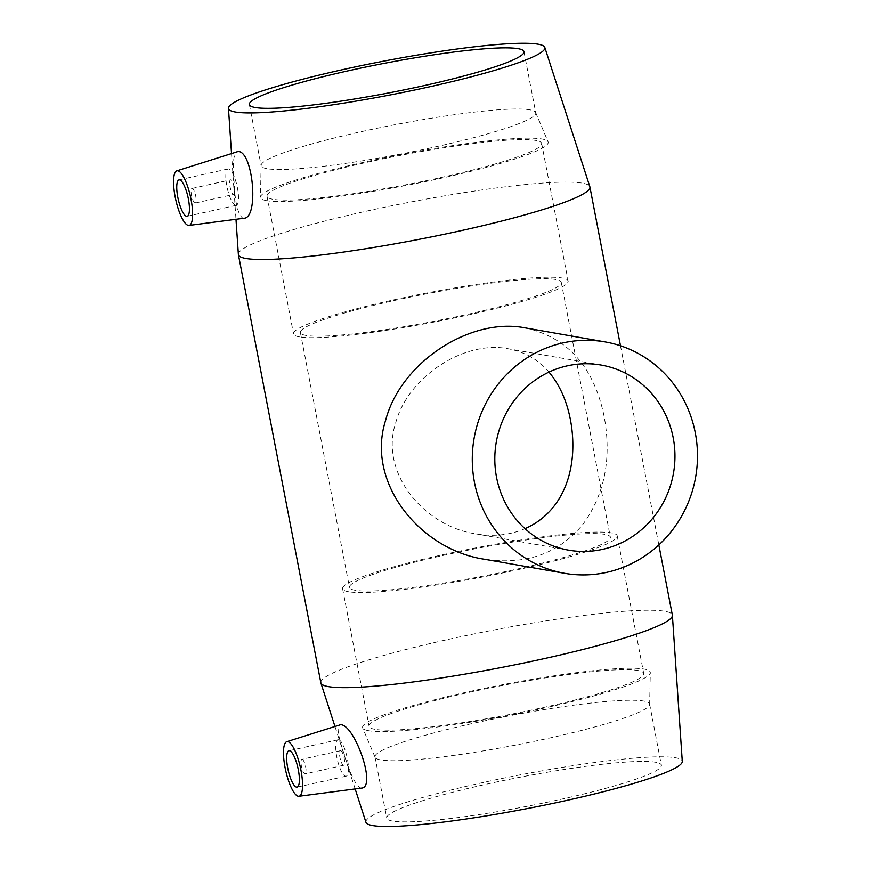 <?xml version="1.0" encoding="UTF-8"?>
<svg xmlns="http://www.w3.org/2000/svg" width="869" height="869" viewBox="0 0 869 869"><rect width="100%" height="100%" fill="white"/><g stroke="black" fill="none" stroke-linecap="round" stroke-linejoin="round"><path stroke-width="0.65" stroke-dasharray="4.34 3.26" d="M548.969 372.106C538.791 359.864 525.169 352.075 508.115 348.73C464.198 340.083 408.289 376.755 395.829 422.388C378.927 472.562 424.083 526.266 475.625 533.838C493.549 536.857 510.016 535.13 525.017 528.656M525.115 327.863C567.707 337.324 594.081 367 604.237 416.914C611.743 458.55 604.683 494.309 583.023 524.192C558.8 553.629 525.951 565.317 484.5 559.245M302.13 759.31A7.463 1.999 77.4 0 1 305.573 766.556A7.463 1.999 77.4 0 1 305.16 773.866A7.463 1.999 77.4 0 1 301.586 767.023A7.463 1.999 77.4 0 1 301.912 759.31A7.463 1.999 77.4 0 1 302.13 759.31M340.691 750.675A7.463 1.999 77.4 0 1 344.135 757.931A7.463 1.999 77.4 0 1 343.722 765.241A7.463 1.999 77.4 0 1 340.137 758.398A7.463 1.999 77.4 0 1 340.463 750.686A7.463 1.999 77.4 0 1 340.691 750.675M338.584 739.758A18.64 5.008 -102.6 0 0 338.019 739.769A18.64 5.008 -102.6 0 0 337.205 759.05A18.64 5.008 -102.6 0 0 346.166 776.158A18.64 5.008 -102.6 0 0 347.198 757.877A18.64 5.008 -102.6 0 0 338.584 739.758M195.014 203.031A7.463 1.999 77.4 0 1 191.571 195.775A7.463 1.999 77.4 0 1 191.984 188.464A7.463 1.999 77.4 0 1 195.558 195.308A7.463 1.999 77.4 0 1 195.243 203.02A7.463 1.999 77.4 0 1 195.014 203.031M233.565 194.395A7.463 1.999 -102.6 0 0 233.794 194.395A7.463 1.999 -102.6 0 0 234.119 186.672A7.463 1.999 -102.6 0 0 230.535 179.84A7.463 1.999 -102.6 0 0 230.122 187.15A7.463 1.999 -102.6 0 0 233.565 194.395M235.673 205.312A18.64 5.008 77.4 0 1 227.059 187.193A18.64 5.008 77.4 0 1 228.091 168.923A18.64 5.008 77.4 0 1 237.052 186.02A18.64 5.008 77.4 0 1 236.238 205.312A18.64 5.008 77.4 0 1 235.673 205.312M361.526 788.107L360.711 788.085C355.486 785.109 350.066 774.018 344.45 754.803C338.323 737.39 336.64 727.386 339.388 724.8M243.809 218.271L242.983 218.26C237.965 214.871 234.999 202.673 234.076 181.675C232.468 164.187 233.413 154.139 236.911 151.554M320.846 682.784A178.981 19.129 169.1 0 1 492.984 630.166A178.981 19.129 169.1 0 1 672.356 615.1M238.367 254.4A178.981 19.129 169.1 0 1 410.537 202.032A178.981 19.129 169.1 0 1 589.845 186.716M365.958 822.335A161.091 17.217 169.1 0 1 520.824 774.746A161.091 17.217 169.1 0 1 682.284 761.418M392.636 821.075A139.833 14.947 169.1 0 1 386.77 818.098A139.833 14.947 169.1 0 1 521.259 776.984A139.833 14.947 169.1 0 1 661.385 765.209A139.833 14.947 169.1 0 1 545.602 802.587A139.833 14.947 169.1 0 1 392.636 821.075M380.861 759.919A139.833 14.947 169.1 0 1 375.093 757.268A139.833 14.947 169.1 0 1 374.995 756.932A139.833 14.947 169.1 0 1 509.473 715.817A139.833 14.947 169.1 0 1 649.61 704.053A139.833 14.947 169.1 0 1 649.643 704.39A139.833 14.947 169.1 0 1 532.273 741.746A139.833 14.947 169.1 0 1 380.861 759.919M368.717 730.731A146.492 15.653 169.1 0 1 362.666 727.961A146.492 15.653 169.1 0 1 503.455 684.544A146.492 15.653 169.1 0 1 650.294 672.573A146.492 15.653 169.1 0 1 527.331 711.7A146.492 15.653 169.1 0 1 368.717 730.731M374.973 729.33A139.833 14.947 169.1 0 1 369.108 726.354A139.833 14.947 169.1 0 1 503.585 685.239A139.833 14.947 169.1 0 1 643.723 673.475A139.833 14.947 169.1 0 1 527.928 710.842A139.833 14.947 169.1 0 1 374.973 729.33M348.469 591.724A139.833 14.947 169.1 0 1 342.603 588.737A139.833 14.947 169.1 0 1 477.081 547.622A139.833 14.947 169.1 0 1 617.218 535.858A139.833 14.947 169.1 0 1 501.435 573.236A139.833 14.947 169.1 0 1 348.469 591.724M355.041 590.247A132.838 14.197 169.1 0 1 349.468 587.422A132.838 14.197 169.1 0 1 477.233 548.361A132.838 14.197 169.1 0 1 610.353 537.183A132.838 14.197 169.1 0 1 500.348 572.682A132.838 14.197 169.1 0 1 355.041 590.247M305.964 335.412A132.838 14.197 169.1 0 1 300.392 332.577A132.838 14.197 169.1 0 1 428.156 293.516A132.838 14.197 169.1 0 1 561.276 282.338A132.838 14.197 169.1 0 1 451.283 317.837A132.838 14.197 169.1 0 1 305.964 335.412M299.392 336.879A139.833 14.947 169.1 0 1 293.526 333.902A139.833 14.947 169.1 0 1 428.015 292.777A139.833 14.947 169.1 0 1 568.141 281.013A139.833 14.947 169.1 0 1 452.358 318.391A139.833 14.947 169.1 0 1 299.392 336.879M272.899 199.262A139.833 14.947 169.1 0 1 267.033 196.285A139.833 14.947 169.1 0 1 401.511 155.171A139.833 14.947 169.1 0 1 541.648 143.396A139.833 14.947 169.1 0 1 425.853 180.774A139.833 14.947 169.1 0 1 272.899 199.262M266.631 200.663A146.492 15.653 169.1 0 1 260.461 197.187A146.492 15.653 169.1 0 1 401.38 154.465A146.492 15.653 169.1 0 1 548.078 141.799A146.492 15.653 169.1 0 1 428.504 180.958A146.492 15.653 169.1 0 1 266.631 200.663M267.011 168.684A139.833 14.947 169.1 0 1 261.135 165.697A139.833 14.947 169.1 0 1 261.113 165.36A139.833 14.947 169.1 0 1 395.623 124.582A139.833 14.947 169.1 0 1 535.652 112.492A139.833 14.947 169.1 0 1 535.76 112.818A139.833 14.947 169.1 0 1 419.966 150.196A139.833 14.947 169.1 0 1 267.011 168.684M601.131 365.056L508.115 348.73M568.641 550.164L475.625 533.838M340.463 750.686L301.912 759.31M343.722 765.241L305.16 773.866M338.019 739.769L288.953 750.751M346.166 776.158L297.089 787.14M195.243 203.02L233.794 194.395M191.984 188.464L230.535 179.84M187.161 216.294L236.238 205.312M179.025 179.905L228.091 168.923M620.488 345.775L658.832 544.917M355.16 788.943L334.88 726.234M374.995 756.932L386.77 818.098M649.61 704.053L661.385 765.209M649.643 704.39L650.294 672.573M375.093 757.268L362.666 727.961M342.603 588.737L369.108 726.354M617.218 535.858L643.723 673.475M300.392 332.577L349.468 587.422M561.276 282.338L610.353 537.183M267.033 196.285L293.526 333.902M541.648 143.396L568.141 281.013M261.113 165.36L260.461 197.187M535.652 112.492L548.078 141.799M249.36 104.541L261.135 165.697M523.974 51.662L535.76 112.818M231.512 153.281L235.988 219.303"/><path stroke-width="1.3" d="M525.017 528.656C565.556 510.842 578.906 464.926 570.433 419.792C566.751 400.696 559.603 384.804 548.969 372.106M673.214 437.835A93.971 89.952 -80 0 1 568.641 550.164A93.971 89.952 -80 0 1 494.809 459.755A93.971 89.952 -80 0 1 567.218 365.86A93.971 89.952 -80 0 1 601.131 365.056A93.971 89.952 -80 0 1 673.214 437.835M695.298 432.892A117.456 112.449 100 0 0 605.182 341.919A117.456 112.449 100 0 0 474.126 438.172A117.456 112.449 100 0 0 564.578 573.301A117.456 112.449 100 0 0 606.964 572.291A117.456 112.449 100 0 0 695.298 432.892M564.578 573.301L484.5 559.245C420.433 549.871 365.404 482.838 385.64 420.227C400.761 362.384 470.194 317.022 525.115 327.863L605.182 341.919M289.518 750.74A18.64 5.008 77.4 0 1 298.121 768.859A18.64 5.008 77.4 0 1 297.089 787.14A18.64 5.008 77.4 0 1 288.139 770.043A18.64 5.008 77.4 0 1 288.953 750.751A18.64 5.008 77.4 0 1 289.518 750.74M186.596 216.305A18.64 5.008 77.4 0 1 177.993 198.175A18.64 5.008 77.4 0 1 179.025 179.905A18.64 5.008 77.4 0 1 187.976 197.002A18.64 5.008 77.4 0 1 187.161 216.294A18.64 5.008 77.4 0 1 186.596 216.305M177.83 170.791A27.971 7.506 77.4 0 1 190.822 198.306A27.971 7.506 77.4 0 1 189.018 225.419A27.971 7.506 77.4 0 1 174.951 195.753A27.971 7.506 77.4 0 1 176.809 170.856A27.971 7.506 77.4 0 1 177.83 170.791M285.249 768.5A27.971 7.506 -102.6 0 0 298.273 796.254A27.971 7.506 -102.6 0 0 298.947 796.265A27.971 7.506 -102.6 0 0 300.348 767.305A27.971 7.506 -102.6 0 0 286.737 741.702A27.971 7.506 -102.6 0 0 285.249 768.5M286.737 741.702L340.518 724.746C354.4 723.942 376.94 787.52 361.526 788.107L298.947 796.265M176.809 170.856L238.117 151.488C253.02 150.978 259.288 218.315 243.809 218.271L189.018 225.419M658.832 544.917L672.356 615.1A178.981 19.129 169.1 0 1 672.389 615.35A178.981 19.129 169.1 0 1 522.997 663.177A178.981 19.129 169.1 0 1 328.352 686.608A178.981 19.129 169.1 0 1 320.9 683.034A178.981 19.129 169.1 0 1 320.846 682.784L238.399 254.65A178.981 19.129 169.1 0 1 238.367 254.4L235.988 219.303M544.798 47.415A161.091 17.217 169.1 0 1 412.482 90.474A161.091 17.217 169.1 0 1 235.249 111.992A161.091 17.217 169.1 0 1 228.46 108.332A161.091 17.217 169.1 0 1 383.414 61.199A161.091 17.217 169.1 0 1 544.798 47.415L589.845 186.716A178.981 19.129 169.1 0 1 589.91 186.965A178.981 19.129 169.1 0 1 441.691 234.804A178.981 19.129 169.1 0 1 245.905 258.473A178.981 19.129 169.1 0 1 238.399 254.65M672.389 615.35L682.284 761.418A161.091 17.217 169.1 0 1 547.839 804.466A161.091 17.217 169.1 0 1 372.66 825.55A161.091 17.217 169.1 0 1 365.958 822.335L355.16 788.943M255.225 107.517A139.833 14.947 169.1 0 1 249.36 104.541A139.833 14.947 169.1 0 1 383.848 63.426A139.833 14.947 169.1 0 1 523.974 51.662A139.833 14.947 169.1 0 1 408.191 89.029A139.833 14.947 169.1 0 1 255.225 107.517M589.91 186.965L620.488 345.775M334.88 726.234L320.9 683.034M228.46 108.332L231.512 153.281"/></g></svg>
